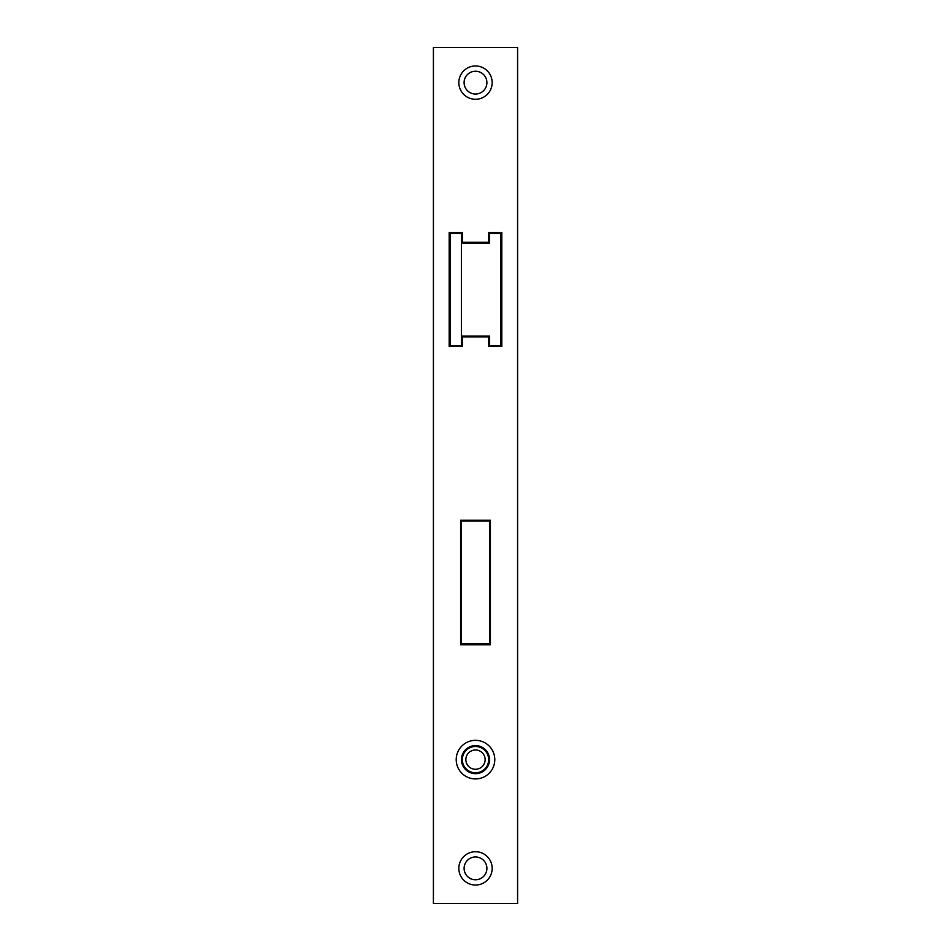<?xml version="1.0" encoding="UTF-8"?>
<svg xmlns="http://www.w3.org/2000/svg" width="951" height="951" viewBox="0 0 951 951"><rect width="100%" height="100%" fill="white"/><g stroke="black" fill="none" stroke-linecap="round" stroke-linejoin="round"><path stroke-width="1.43" d="M475.5 769.276A9.641 9.641 0 0 0 485.141 759.635A9.641 9.641 0 0 0 475.5 749.982A9.641 9.641 0 0 0 465.859 759.635A9.641 9.641 0 0 0 475.5 769.276M488.659 759.635A13.159 13.159 0 0 1 475.5 772.783A13.159 13.159 0 0 1 462.341 759.635A13.159 13.159 0 0 1 475.5 746.476A13.159 13.159 0 0 1 488.659 759.635M461.473 336.06L489.527 336.06L489.527 345.712L500.927 345.712L500.927 233.459L489.527 233.459L489.527 243.111L461.473 243.111L461.473 345.712L450.073 345.712L450.073 233.459L461.473 233.459L461.473 243.111M489.527 521.1L489.527 643.875L461.473 643.875L461.473 521.1L489.527 521.1M492.166 868.37A16.666 16.666 0 0 1 475.5 885.036A16.666 16.666 0 0 1 458.834 868.37A16.666 16.666 0 0 1 475.5 851.716A16.666 16.666 0 0 1 492.166 868.37M464.1 868.37A11.4 11.4 0 0 0 475.5 879.77A11.4 11.4 0 0 0 486.9 868.37A11.4 11.4 0 0 0 475.5 856.97A11.4 11.4 0 0 0 464.1 868.37M494.793 759.635A19.293 19.293 0 0 1 475.5 778.928A19.293 19.293 0 0 1 456.207 759.635A19.293 19.293 0 0 1 475.5 740.342A19.293 19.293 0 0 1 494.793 759.635M461.473 759.635A14.027 14.027 0 0 0 475.5 773.662A14.027 14.027 0 0 0 489.527 759.635A14.027 14.027 0 0 0 475.5 745.596A14.027 14.027 0 0 0 461.473 759.635M492.166 82.63A16.666 16.666 0 0 1 475.5 99.284A16.666 16.666 0 0 1 458.834 82.63A16.666 16.666 0 0 1 475.5 65.964A16.666 16.666 0 0 1 492.166 82.63M464.1 82.63A11.4 11.4 0 0 0 475.5 94.03A11.4 11.4 0 0 0 486.9 82.63A11.4 11.4 0 0 0 475.5 71.23A11.4 11.4 0 0 0 464.1 82.63M517.594 903.45L517.594 47.55L433.406 47.55L433.406 903.45L517.594 903.45M462.341 232.591L449.193 232.591L449.193 346.592L462.341 346.592L462.341 336.939L488.659 336.939L488.659 346.592L501.807 346.592L501.807 232.591L488.659 232.591L488.659 242.232L462.341 242.232L462.341 232.591M490.407 644.754L490.407 520.221L460.593 520.221L460.593 644.754L490.407 644.754M501.807 246.618L501.807 232.591M449.193 232.591L449.193 246.618"/></g></svg>
